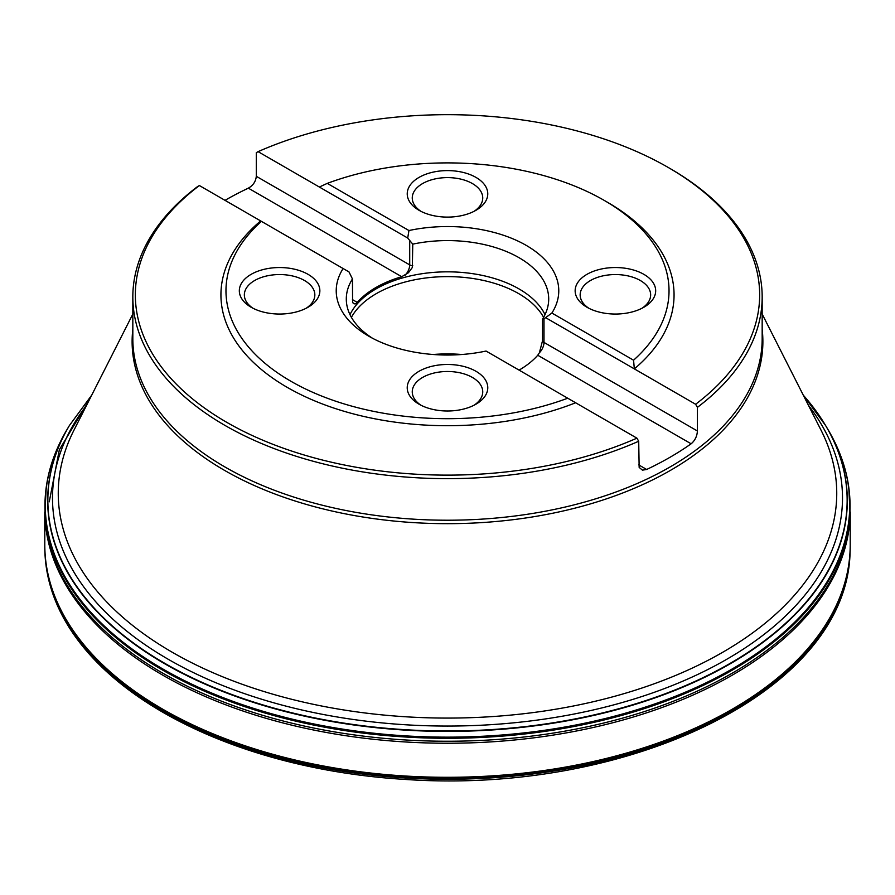 <?xml version="1.0" encoding="UTF-8"?>
<svg xmlns="http://www.w3.org/2000/svg" width="895" height="895" viewBox="0 0 895 895"><rect width="100%" height="100%" fill="white"/><g stroke="black" fill="none" stroke-linecap="round" stroke-linejoin="round"><path stroke-width="1.34" d="M827.797 429.231A402.269 232.252 180 0 1 838.123 449.469A402.269 232.252 180 0 1 447.5 737.189A402.269 232.252 180 0 1 56.877 449.469A402.269 232.252 180 0 1 67.203 429.231M840.282 454.783A402.504 232.387 180 0 1 842.855 461.932A402.504 232.387 180 0 1 848.46 485.202A402.504 232.387 180 0 1 447.5 737.939A402.504 232.387 180 0 1 46.54 485.202A402.504 232.387 180 0 1 52.145 461.932A402.504 232.387 180 0 1 54.718 454.783M849.21 490.896A402.537 232.398 180 0 1 849.825 498.224A402.537 232.398 180 0 1 447.5 738.23A402.537 232.398 180 0 1 45.175 498.224A402.537 232.398 180 0 1 45.79 490.896M850.205 545.379A402.716 232.499 180 0 1 850.205 546.655L850.205 547.617A402.705 232.499 180 0 1 447.5 779.153A402.705 232.499 180 0 1 44.795 547.617L44.795 546.655A402.716 232.499 180 0 1 44.795 545.379M850.049 553.278A402.705 232.499 180 0 1 447.5 779.265A402.705 232.499 180 0 1 44.951 553.278C50.579 675.21 213.346 767.966 405.547 779.455C627.496 794.693 846.021 692.036 850.049 553.278M636.916 438.158L638.706 441.246A314.671 181.674 180 0 1 224.992 425.427A314.671 181.674 180 0 1 132.829 296.961A314.671 181.674 180 0 1 197.582 186.563L199.384 185.545A312.154 180.219 0 0 0 226.771 422.339A312.154 180.219 0 0 0 636.916 438.158L486.052 351.053A111.271 64.239 0 0 1 368.818 336.218A111.271 64.239 0 0 1 343.121 268.534L349.005 271.923L352.451 278.96A101.202 58.421 0 0 0 346.298 299.019A101.202 58.421 0 0 0 372.544 338.276M668.229 167.466L670.008 168.495A314.671 181.674 180 0 1 762.171 296.961A314.671 181.674 180 0 1 697.418 407.348L695.616 404.26A312.154 180.219 0 0 0 668.229 167.466A312.154 180.219 0 0 0 258.084 151.647L256.294 152.676L256.294 176.304C255.78 181.506 253.128 185.455 248.34 188.163A314.671 181.674 0 0 0 225.014 200.346M638.706 441.246L639.153 467.391L642.431 470.155L646.66 469.472A314.671 181.674 0 0 0 691.13 443.797C694.967 440.575 697.06 436.301 697.418 430.987L697.418 407.348M695.616 404.26L634.342 368.885A226.569 130.804 0 0 0 607.705 202.415L604.147 200.357A221.535 127.895 0 0 0 327.268 183.374L319.358 187.033L258.084 151.647M545.01 314.637A101.202 58.421 0 0 0 519.055 288.94A101.202 58.421 0 0 0 349.99 314.637M697.418 430.987L543.992 342.416A10.069 5.817 -60 0 1 539.394 352.764L542.549 340.659L542.549 319.067A101.202 58.421 0 0 0 548.702 299.019A101.202 58.421 0 0 0 519.055 257.704A101.202 58.421 0 0 0 412.763 244.134L412.338 267.493L408.422 272.74L401.721 276.712L248.34 188.163M539.394 352.764L537.75 355.248A101.202 58.421 180 0 1 519.078 370.116M353.335 303.517A10.069 5.817 120 0 0 355.606 303.808L353.301 303.483L352.585 301.895L352.451 278.96M355.606 303.808L357.25 302.387A101.202 58.421 180 0 1 401.721 276.712M545.995 317.882L634.342 368.885L633.559 360.204L551.879 313.049L543.992 318.844L543.992 342.416A5.034 2.909 180 0 1 542.549 340.659M542.549 319.067L543.992 318.844M551.879 313.049A111.271 64.239 0 0 0 526.182 245.364A111.271 64.239 0 0 0 408.948 230.53L407.706 238.036L412.763 244.134M407.706 238.036L319.358 187.033M343.121 268.534L199.384 185.545M408.948 230.53L327.268 183.374M461.764 354.498A100.721 58.153 0 0 0 433.236 354.498M543.589 317.345A100.721 58.153 0 0 0 518.72 293.649A100.721 58.153 0 0 0 351.411 317.345M419.017 210.291L419.017 210.291A40.275 23.259 180 0 1 419.017 177.411A40.275 23.259 180 0 1 475.983 177.411A40.275 23.259 180 0 1 475.983 210.291L475.983 210.291A40.275 23.259 180 0 1 419.017 210.291L419.017 210.291M420.918 211.321A35.241 20.35 180 0 1 412.259 197.963A35.241 20.35 180 0 1 447.5 177.613A35.241 20.35 180 0 1 482.741 197.963A35.241 20.35 180 0 1 474.081 211.321M251.115 307.231A40.275 23.259 180 0 1 251.103 307.231A40.275 23.259 180 0 1 251.115 274.351A40.275 23.259 180 0 1 308.07 274.351A40.275 23.259 180 0 1 308.07 307.231L308.07 307.231A40.275 23.259 180 0 1 251.115 307.231L251.103 307.231M306.168 308.26A35.241 20.35 0 0 0 314.839 294.902A35.241 20.35 0 0 0 279.587 274.552A35.241 20.35 0 0 0 244.346 294.902A35.241 20.35 0 0 0 253.005 308.26M419.017 404.182L419.017 404.182A40.275 23.259 180 0 1 419.017 371.291A40.275 23.259 180 0 1 475.983 371.291A40.275 23.259 180 0 1 475.983 404.182A40.275 23.259 180 0 1 419.017 404.182L419.017 404.182M420.918 405.2A35.241 20.35 180 0 1 412.259 391.842A35.241 20.35 180 0 1 422.574 377.455A35.241 20.35 180 0 1 460.992 373.047A35.241 20.35 180 0 1 482.741 391.842A35.241 20.35 180 0 1 474.081 405.2M586.93 307.231L586.93 307.231A40.275 23.259 180 0 1 586.93 274.351A40.275 23.259 180 0 1 643.885 274.351A40.275 23.259 180 0 1 643.897 307.231A40.275 23.259 180 0 1 586.93 307.231L586.93 307.231M641.995 308.26A35.241 20.35 0 0 0 650.654 294.902A35.241 20.35 0 0 0 628.894 276.108A35.241 20.35 0 0 0 590.487 280.515A35.241 20.35 0 0 0 580.161 294.902A35.241 20.35 0 0 0 588.832 308.26M633.559 360.204A221.535 127.895 0 0 0 604.147 200.357M260.658 220.92A226.569 130.804 0 0 0 287.295 387.401A226.569 130.804 0 0 0 575.642 402.772M261.441 221.378A221.535 127.895 0 0 0 290.853 381.225A221.535 127.895 0 0 0 567.732 398.219M803.318 395.21A399.64 230.731 180 0 1 825.582 425.494A399.64 230.731 180 0 1 658.988 696.041A399.64 230.731 180 0 1 164.915 663.419A399.64 230.731 180 0 1 69.407 425.517A399.64 230.731 180 0 1 69.418 425.494L91.715 395.154M803.285 395.154L825.582 425.494A399.64 230.731 180 0 1 825.593 425.517L825.761 425.796A399.819 230.832 180 0 1 825.761 425.796A399.819 230.832 180 0 1 447.5 731.405A399.819 230.832 180 0 1 69.239 425.796A399.819 230.832 180 0 1 69.251 425.785A399.819 230.832 180 0 1 69.329 425.662M825.671 425.662A399.819 230.832 180 0 1 825.749 425.785L827.83 429.287A402.258 232.241 180 0 1 447.5 737.144A402.258 232.241 180 0 1 67.17 429.287A402.258 232.241 180 0 1 67.248 429.164M838.145 449.491L838.123 449.469A402.291 232.252 180 0 1 838.145 449.491A402.291 232.252 180 0 1 447.5 737.234A402.291 232.252 180 0 1 56.855 449.491A402.291 232.252 180 0 1 56.866 449.48L56.855 449.491M838.089 449.379A402.314 232.275 180 0 1 447.5 737.301A402.314 232.275 180 0 1 56.911 449.379M849.702 496.289A402.537 232.409 180 0 1 447.5 738.285A402.537 232.409 180 0 1 45.298 496.289M848.807 487.607L850.127 515.263A402.784 232.543 180 0 1 447.5 741.239A402.784 232.543 180 0 1 44.873 515.263L46.204 487.551M850.228 512.779A402.739 232.521 180 0 1 447.5 743.242A402.739 232.521 180 0 1 44.772 512.779M44.795 545.693L44.795 546.655A402.716 232.499 180 0 0 447.5 778.191A402.716 232.499 180 0 0 850.205 546.655L850.205 545.693A402.716 232.499 180 0 1 447.5 777.296A402.716 232.499 180 0 1 44.795 545.693L44.75 511.985M184.202 722.578A398.667 230.172 0 0 0 197.247 728.922M697.753 728.922A398.667 230.172 0 0 0 710.798 722.578M132.829 314.078L73.938 430.215A389.247 224.723 0 0 0 447.5 718.081A389.247 224.723 0 0 0 821.062 430.215L762.171 314.078M762.171 329.36A315.387 182.088 180 0 1 577.913 507.375A315.387 182.088 180 0 1 224.488 470.345A315.387 182.088 180 0 1 132.829 329.36M132.829 296.961L132.829 338.545A314.671 181.674 0 0 0 224.992 467.011A314.671 181.674 0 0 0 567.922 506.391A314.671 181.674 0 0 0 762.171 338.545L762.171 296.961M409.709 241.314L409.709 264.886L256.294 176.304M412.763 265.726A5.034 2.909 0 0 1 409.709 264.886A10.069 5.817 -60 0 1 405.099 275.235M357.25 302.387L352.451 299.612M691.13 443.797L537.75 355.248M646.66 469.472L638.706 464.885M808.476 405.401A395.008 228.057 180 0 1 447.5 726.058A395.008 228.057 180 0 1 86.524 405.401M69.407 425.517L67.17 429.287M842.855 461.932L838.067 449.324M52.145 461.932L56.933 449.324M849.825 498.224L848.46 485.202M45.175 498.224L46.54 485.202M850.205 545.693L850.25 511.985M88.941 400.613L59.338 449.771L49.247 501.838"/></g></svg>

